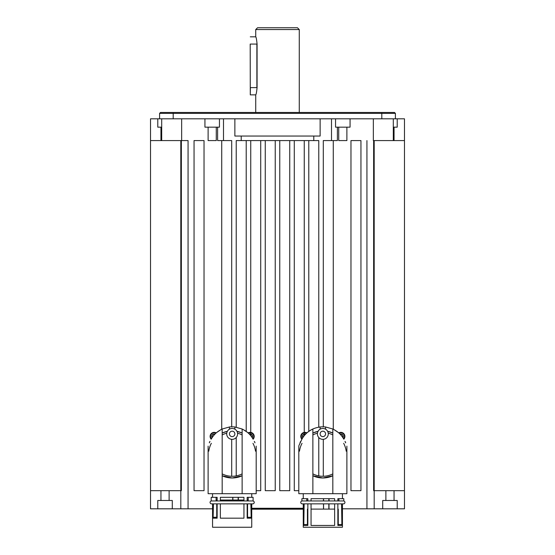 <?xml version="1.0" encoding="UTF-8"?>
<svg xmlns="http://www.w3.org/2000/svg" width="555" height="555" viewBox="0 0 555 555"><rect width="100%" height="100%" fill="white"/><g stroke="black" fill="none" stroke-linecap="round" stroke-linejoin="round"><path stroke-width="0.83" d="M252.782 500.95A1.45 1.45 0 0 1 254.239 502.4A1.45 1.45 0 0 1 252.782 503.85L211.517 503.85A1.45 1.45 0 0 1 210.067 502.4A1.45 1.45 0 0 1 211.517 500.95M247.155 500.95L247.155 497.322L248.203 497.322L248.203 500.95L216.103 500.95L217.144 500.95L217.144 497.322L211.198 497.322L211.198 500.95L216.103 500.95L216.103 497.322M243.943 500.95L243.943 497.322L220.363 497.322L220.363 500.95L232.15 500.95M238.137 500.041L238.137 497.322M232.878 500.041L232.878 497.322M208.118 446.144L208.118 493.693L256.188 493.693L256.188 446.144M248.203 500.95L253.101 500.95L253.101 497.322L248.203 497.322M232.753 497.322L232.753 500.041M238.373 500.041L238.373 497.322M243.943 503.85L243.943 518.183L220.363 518.183L220.363 503.85M251.741 503.85L251.741 527.25L212.558 527.25L212.558 503.85M250.867 503.85L251.2 518.183L251.2 503.85M251.2 518.183L247.155 518.183L247.155 503.85M250.867 517.274L247.572 517.274M217.144 503.85L217.144 518.183L213.106 518.183L213.432 503.85M216.734 517.274L213.432 517.274M213.106 518.183L213.106 503.85M252.976 438.998L252.553 438.235C250.43 434.523 246.954 431.443 242.126 429.008L242.126 493.693M236.936 431.311L242.126 433.032A23.581 23.581 0 0 0 236.936 431.311M242.126 475.767L232.15 477.98A23.581 23.581 0 0 0 242.126 475.767M234.869 429.188L234.869 426.982L242.126 429.008M243.222 429.542L247.655 432.525A5.439 5.439 0 0 0 247.648 432.525M252.997 438.998L253.004 438.998C257.152 447.871 257.152 447.871 253.004 438.998C257.152 447.871 257.152 447.871 253.004 438.998L252.997 438.998M222.173 493.693L222.173 429.008C217.345 431.443 213.876 434.523 211.746 438.235L211.302 438.998M247.655 432.525A23.941 23.941 0 0 1 252.553 438.235M211.746 438.235A23.941 23.941 0 0 1 216.651 432.525L221.077 429.542M234.779 433.205A2.72 2.72 0 0 1 232.85 436.535A2.72 2.72 0 0 1 229.52 434.6A2.72 2.72 0 0 1 231.456 431.27A2.72 2.72 0 0 1 234.779 433.205M237.408 432.512A5.439 5.439 0 0 1 233.544 439.165A5.439 5.439 0 0 1 226.891 435.293A5.439 5.439 0 0 1 230.755 428.64A5.439 5.439 0 0 1 237.408 432.512M247.572 518.183L247.572 503.85M247.572 500.95L247.572 500.041L247.155 500.041M243.943 500.041L220.363 500.041M217.144 500.041L216.734 500.041L216.734 500.95M216.734 503.85L216.734 518.183M222.173 429.008L229.43 426.982A23.941 23.941 0 0 1 234.869 426.982M307.352 432.525A5.439 5.439 0 0 0 307.345 432.525C310.751 429.549 315.011 427.704 320.131 426.982A23.941 23.941 0 0 1 325.57 426.982L332.827 429.008L332.827 493.693L346.882 493.693L346.882 446.144M333.923 429.542L338.349 432.525A23.941 23.941 0 0 1 343.254 438.235C341.124 434.523 337.655 431.443 332.827 429.008M332.265 432.775A23.581 23.581 0 0 0 327.637 431.311L332.827 433.032M332.827 475.767L322.85 477.98A23.581 23.581 0 0 0 332.827 475.767M325.57 429.188L325.57 426.982M343.677 438.998L343.705 438.998C347.853 447.871 347.853 447.871 343.705 438.998C347.853 447.871 347.853 447.871 343.705 438.998L343.254 438.235M302.038 438.998L302.447 438.235C304.57 434.523 308.046 431.443 312.874 429.008L312.874 493.693L298.812 493.693L298.812 446.144M302.447 438.235A23.941 23.941 0 0 1 307.345 432.525M325.57 433.899A2.72 2.72 0 0 1 322.85 436.625A2.72 2.72 0 0 1 320.131 433.899A2.72 2.72 0 0 1 322.85 431.179A2.72 2.72 0 0 1 325.57 433.899M328.289 433.899A5.439 5.439 0 0 1 322.85 439.345A5.439 5.439 0 0 1 317.404 433.899A5.439 5.439 0 0 1 322.85 428.46A5.439 5.439 0 0 1 328.289 433.899M312.874 493.693L332.827 493.693M311.057 500.95L311.057 498.681L334.637 498.681L334.637 500.95M337.856 500.95L337.856 498.681L343.802 498.681L343.802 500.95L306.797 500.95L306.797 498.681L307.845 498.681L307.845 500.95M328.837 500.95L328.837 498.681M323.572 500.95L323.572 498.681M323.454 498.681L323.454 500.95M306.797 498.681L301.899 498.681L301.899 500.95L306.797 500.95M329.073 500.95L329.073 498.681M343.483 500.95A1.45 1.45 0 0 1 344.933 502.4A1.45 1.45 0 0 1 343.483 503.85L302.218 503.85A1.45 1.45 0 0 1 300.761 502.4A1.45 1.45 0 0 1 302.218 500.95M342.442 503.85L342.442 527.25L303.259 527.25L303.259 503.85L307.845 503.85L307.845 525.439L303.8 525.439L304.133 503.85M334.637 503.85L334.637 525.439L311.057 525.439L311.057 503.85L322.85 503.85M338.897 498.681L338.897 500.95M323.572 509.108L323.572 503.85M328.837 509.108L328.837 503.85M341.568 503.85L341.894 525.439L341.894 503.85M341.894 525.439L337.856 525.439L337.856 503.85M323.496 503.85L323.496 509.108M328.997 509.108L328.997 503.85M341.568 524.53L338.266 524.53M307.428 524.53L304.133 524.53M303.8 525.439L303.8 503.85M338.266 525.439L338.266 509.108L337.856 509.108M334.637 509.108L311.057 509.108M307.845 509.108L307.428 509.108L307.428 525.439M320.131 426.982L320.131 429.188M346.209 451.187A23.581 23.581 0 0 0 343.663 443.32M318.064 431.311A23.581 23.581 0 0 0 312.874 433.032L318.064 431.311M302.038 443.32A23.581 23.581 0 0 0 299.485 451.187M312.874 475.767A23.581 23.581 0 0 0 322.85 477.98L312.874 475.767M332.827 434.933A21.874 21.874 0 0 0 328.248 433.198M317.453 433.198A21.874 21.874 0 0 0 312.874 434.933M312.874 473.873A21.874 21.874 0 0 0 332.827 473.873M302.003 438.998L302.003 438.998C297.848 447.871 297.848 447.871 301.996 438.998C297.848 447.871 297.848 447.871 301.996 438.998M300.054 442.848A2.178 2.178 -87.3 0 1 300.699 441.44M345.002 441.44A2.178 2.178 -92.7 0 1 345.647 442.848M345.161 441.766A2.178 2.178 -92.7 0 1 345.633 442.814M300.068 442.814A2.178 2.178 -87.3 0 1 300.539 441.766M306.915 432.9A4.079 4.079 0 0 0 301.878 439.199A4.079 4.079 0 0 1 300.81 436.445M344.891 436.445A4.079 4.079 0 0 1 343.822 439.199A4.079 4.079 0 0 0 338.786 432.9A4.079 4.079 0 0 1 340.812 432.359M229.43 426.982L229.43 429.188M255.515 451.187A23.581 23.581 0 0 0 252.962 443.32M227.363 431.311A23.581 23.581 0 0 0 222.173 433.032L227.363 431.311M211.337 443.32A23.581 23.581 0 0 0 208.791 451.187M222.735 476.023A23.581 23.581 0 0 0 232.15 477.98L222.173 475.767M222.173 473.873A21.874 21.874 0 0 0 242.126 473.873M242.126 434.933A21.874 21.874 0 0 0 237.547 433.198M226.752 433.198A21.874 21.874 0 0 0 222.173 434.933M211.295 438.998C207.147 447.871 207.147 447.871 211.295 438.998C207.147 447.871 207.147 447.871 211.295 438.998M254.301 441.44A2.178 2.178 -92.7 0 1 254.946 442.848M209.353 442.848A2.178 2.178 -87.3 0 1 209.998 441.44M254.461 441.766A2.178 2.178 -92.7 0 1 254.932 442.814M209.367 442.814A2.178 2.178 -87.3 0 1 209.839 441.766M216.214 432.9A4.079 4.079 0 0 0 211.177 439.199A4.079 4.079 0 0 1 210.109 436.445M254.19 436.445A4.079 4.079 0 0 1 253.122 439.199A4.079 4.079 0 0 0 248.085 432.9A4.079 4.079 0 0 1 250.111 432.359M366.931 508.817L366.931 490.682L366.931 508.817L374.188 508.817L342.442 508.817M374.188 508.817L374.188 490.682L374.188 508.817L404.477 508.817L404.477 490.682L373.64 490.682L373.64 140.581M181.36 140.581L181.36 490.682L150.523 490.682L150.523 508.817L212.558 508.817M360.944 490.682L350.968 490.682L350.968 140.581L360.944 140.581L360.944 490.682M204.032 490.682L194.056 490.682L194.056 140.581L204.032 140.581L204.032 490.682M260.718 140.581L260.718 490.682L256.188 490.682M275.231 140.581L275.231 490.682L265.255 490.682L265.255 140.581M289.745 140.581L289.745 490.682L279.769 490.682L279.769 140.581M298.812 490.682L294.282 490.682L294.282 140.581M188.069 508.817L188.069 490.682L188.069 508.817L180.812 508.817L180.812 490.682L180.812 508.817M251.741 508.817L303.259 508.817M172.286 508.817L172.286 500.478L157.78 500.478L157.78 508.817M397.22 508.817L397.22 500.478L382.714 500.478L382.714 508.817M303.259 508.276L251.741 508.276M251.741 509.185L303.259 509.185M373.342 140.581L393.301 140.581L393.301 118.812L373.342 118.812L373.342 140.581M188.069 140.581L181.658 140.581L181.658 118.812L161.699 118.812L161.699 140.581L188.069 140.581L188.069 490.682L188.069 140.581M393.301 127.157L397.22 127.157L397.22 118.812L404.477 118.812L404.477 490.682M161.699 140.581L150.523 140.581L150.523 118.812L157.78 118.812L157.78 127.157L161.699 127.157M219.454 118.812L181.658 118.812L204.941 118.812L204.941 127.157L219.454 127.157L219.454 118.812L335.546 118.812L219.454 118.812M350.059 118.812L335.546 118.812L335.546 127.157L350.059 127.157L350.059 118.812L373.342 118.812L350.059 118.812M161.699 118.812L157.78 118.812M397.22 118.812L393.301 118.812M159.59 118.812L159.59 113.373L395.41 113.373L395.41 118.812M381.805 113.373L395.41 113.373L394.501 112.464L160.499 112.464L159.59 113.373L173.195 113.373M160.499 112.464L173.195 112.464L173.195 118.812M381.805 118.812L381.805 112.464L394.501 112.464M381.805 112.464L173.195 112.464M393.301 140.581L404.477 140.581M323.301 426.83L323.301 140.581L337.385 140.581L337.385 127.157M236.229 427.177L236.229 140.581L318.771 140.581L318.771 427.177M217.615 127.157L217.615 140.581L231.699 140.581L231.699 426.83M234.869 118.812L234.869 136.044L320.131 136.044L320.131 118.812M241.217 136.044L241.217 140.581M313.783 140.581L313.783 136.044M255.737 29.561L299.27 29.561L299.27 112.464M255.73 36.824L255.737 36.817C256.195 37.247 256.646 39.669 257.076 44.074L257.076 87.614C256.646 92.019 256.195 94.44 255.737 94.87L255.73 112.464M256.882 87.614L256.882 44.074M299.263 29.561L297.452 27.75L257.548 27.75L255.73 29.561L255.73 36.817M250.201 44.074L250.291 94.87L250.388 87.614L257.076 87.614M250.742 140.581L250.742 434.079M250.742 434.267L250.742 435.682M246.212 140.581L246.212 431.388M236.229 437.5L236.229 475.892M231.699 439.324L231.699 476.273M221.722 140.581L221.722 429.216M150.523 140.581L150.523 490.682M366.931 140.581L366.931 490.682L366.931 140.581M333.277 140.581L333.277 429.216M323.301 439.324L323.301 476.273M318.771 437.5L318.771 475.892M308.788 140.581L308.788 431.388M304.258 140.581L304.258 434.079M304.258 434.267L304.258 435.682M394.05 500.478L394.05 490.682M385.885 490.682L385.885 500.478M169.115 500.478L169.115 490.682M160.95 490.682L160.95 500.478M223.492 140.581L223.492 118.812M331.508 118.812L331.508 140.581M212.093 437.701A2.449 2.449 0 0 1 214.951 434.114M212.204 437.527A2.269 2.269 0 0 1 214.813 434.26M340.048 434.114A2.449 2.449 0 0 1 342.907 437.701M340.187 434.26A2.269 2.269 0 0 1 342.796 437.527M302.787 437.701A2.449 2.449 0 0 1 305.652 434.114M302.898 437.527A2.269 2.269 0 0 1 305.507 434.26M249.348 434.114A2.449 2.449 0 0 1 252.213 437.701M249.493 434.26A2.269 2.269 0 0 1 252.102 437.527M208.118 127.157L208.118 140.581L216.277 140.581L216.277 127.157M338.723 127.157L338.723 140.581L346.882 140.581L346.882 127.157M394.05 140.581L394.05 127.157M160.95 127.157L160.95 140.581M302.121 438.783A3.628 3.628 0 0 1 306.561 433.219M339.14 433.219A3.628 3.628 0 0 1 343.58 438.783M211.42 438.783A3.628 3.628 0 0 1 215.86 433.219M248.439 433.219A3.628 3.628 0 0 1 252.879 438.783M250.388 44.074L257.076 44.074M180.812 140.581L180.812 490.682M374.188 140.581L374.188 490.682M251.741 497.322L251.741 493.693M212.558 497.322L212.558 493.693M342.442 498.681L342.442 493.693M303.259 498.681L303.259 493.693M250.291 94.87L255.737 94.87M250.291 36.817L255.737 36.817"/></g></svg>
